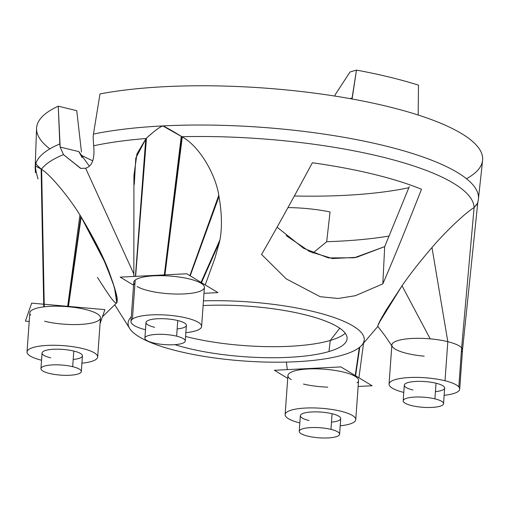 <?xml version="1.0" encoding="UTF-8"?>
<svg xmlns="http://www.w3.org/2000/svg" width="508" height="508" viewBox="0 0 508 508"><rect width="100%" height="100%" fill="white"/><g stroke="black" fill="none" stroke-linecap="round" stroke-linejoin="round"><path stroke-width="0.76" d="M185.585 336.467A101.784 25.489 -175.9 0 0 330.257 340.455L339.757 328.219L330.257 340.455A101.784 25.489 4.1 0 1 185.585 336.467M389.166 236.023A195.32 48.914 4.1 0 1 326.688 241.7L312.884 253.06L326.688 241.7A195.32 48.914 -175.9 0 0 389.166 236.023M89.325 166.11L78.854 151.613L82.112 157.543L78.854 151.613L60.166 147.079L58.249 106.185A223.603 56.001 -175.9 0 0 49.867 148.876A223.603 56.001 4.1 0 1 36.557 128.378A223.603 56.001 4.1 0 1 58.249 106.185L76.74 110.674L81.464 152.013L76.74 110.674L58.249 106.185L59.811 143.961L60.166 147.079L63.481 154.629L80.886 168.427M174.923 344.653A101.175 25.337 -175.9 0 0 328.955 351.542L330.257 340.455L328.955 351.542A101.175 25.337 -175.9 0 0 347.053 339.026A101.175 25.337 -175.9 0 0 203.111 305.581A101.175 25.337 4.1 0 1 323.285 320.243A101.175 25.337 4.1 0 1 328.955 351.542A101.175 25.337 4.1 0 1 174.923 344.653M345.256 333.261A101.784 25.489 4.1 0 1 330.257 340.455A101.784 25.489 -175.9 0 0 345.256 333.261M114.719 304.749L129.68 328.479A118.364 29.642 -175.9 0 1 131.293 316.859A118.364 29.642 -175.9 0 0 197.885 355.321A118.364 29.642 -175.9 0 0 343.014 354.952A118.364 29.642 -175.9 0 0 339.014 319.329A118.364 29.642 -175.9 0 0 203.448 300.876A118.364 29.642 -175.9 0 1 322.269 313.842A118.364 29.642 -175.9 0 1 361.893 345.129L377.863 326.384M105.518 263.366L80.785 216.37C69.126 197.002 49.632 173.977 41.434 169.24A218.548 54.731 4.1 0 1 63.481 154.629L80.613 168.377L85.623 168.231L133.871 274.06L85.623 168.231C92.253 166.287 94.933 158.801 93.656 145.771L93.148 137.395L93.453 134.08A222.193 55.645 4.1 0 1 162.776 125.927A222.193 55.645 4.1 0 1 478.409 199.142A222.193 55.645 -175.9 0 0 162.776 125.927L162.198 126.054C158.699 127.724 153.308 131.883 146.037 138.525L135.788 158.109L134.303 184.315L135.788 158.109L146.037 138.525A218.548 54.731 -175.9 0 0 93.656 145.771A218.548 54.731 4.1 0 1 146.037 138.525L135.49 276.365L146.037 138.525L136.969 153.867L133.928 175.47M129.68 328.479A118.364 29.642 -175.9 0 0 220.123 358.68A118.364 29.642 -175.9 0 0 343.014 354.952A118.364 29.642 -175.9 0 0 361.893 345.129M277.076 227.184L303.676 248.336L328.428 257.918L354.267 257.778L384.696 246.615L382.81 283.883L355.441 295.688L338.233 298.475L320.18 296.704L286.29 278.905L261.563 254.457C274.809 231.61 291.751 201.047 312.376 162.763A207.232 51.899 -175.9 0 1 421.5 189.249C405.816 229.127 392.919 260.674 382.81 283.883C392.919 260.674 405.816 229.127 421.5 189.249A207.232 51.899 -175.9 0 0 312.376 162.763C291.751 201.047 274.809 231.61 261.563 254.457L286.29 278.905L320.18 296.704L338.233 298.475L355.441 295.688L382.81 283.883L384.696 246.615L409.315 186.588L384.696 246.615L356.489 257.334L332.461 258.553L309.721 251.6L286.118 235.579M92.735 160.782A201.346 50.425 4.1 0 1 81.871 155.461A201.346 50.425 4.1 0 0 92.735 160.782M408.87 187.712A201.346 50.425 4.1 0 1 294.354 195.98A201.346 50.425 4.1 0 0 408.87 187.712M330.054 211.938L326.688 241.7L330.054 211.938A60.706 15.202 4.1 0 0 287.973 207.581A60.706 15.202 4.1 0 1 330.054 211.938M466.503 178.74A223.603 56.001 -175.9 0 0 418.173 115.024A223.603 56.001 4.1 0 1 482.6 160.35L478.409 199.142A222.193 55.645 -175.9 0 1 477.679 202.355M352.095 98.99A223.603 56.001 -175.9 0 0 100 93.929A223.603 56.001 4.1 0 1 352.095 98.99A223.603 56.001 4.1 0 1 418.173 115.024A223.603 56.001 -175.9 0 0 352.095 98.99L356.47 70.098A223.603 56.001 4.1 0 1 418.497 85.147L418.173 115.024L418.497 85.147A223.603 56.001 -175.9 0 0 356.47 70.098L350.025 71.99L335.21 94.691L334.988 96.088L335.21 94.691L350.025 71.99L356.47 70.098L352.082 97.993L349.993 98.609L352.082 97.993L352.095 98.99M78.854 151.613L60.166 147.079L63.481 154.629A218.548 54.731 -175.9 0 0 41.434 169.24C37.376 165.875 35.573 163.824 36.017 163.093L35.979 163.144A222.193 55.645 4.1 0 1 59.811 143.961A222.193 55.645 -175.9 0 0 35.979 163.144L36.017 163.093C35.573 163.824 37.376 165.875 41.434 169.24C49.632 173.977 69.126 197.002 80.785 216.37L105.715 263.83L114.452 287.426L116.789 302.768L116.98 297.656L112.947 282.702L102.057 255.581L80.785 216.37L68.212 306.381L80.785 216.37C95.174 240.335 104.972 259.842 110.166 274.898C114.903 288.112 117.265 296.437 117.246 299.853C116.986 305.905 115.157 305.403 97.466 277.381C115.157 305.403 116.986 305.905 117.246 299.853C117.265 296.437 114.903 288.112 110.166 274.898C104.972 259.842 95.174 240.335 80.785 216.37L68.212 306.381M85.623 168.231C92.253 166.287 94.933 158.801 93.656 145.771L93.148 137.395L93.453 134.08L100 93.929L93.453 134.08A222.193 55.645 -175.9 0 1 162.776 125.927L162.198 126.054C158.699 127.724 153.308 131.883 146.037 138.525L135.49 276.365L146.037 138.525L136.906 154.07L133.928 175.908L133.845 276.447M201.378 282.588L219.608 241.522C222.256 228.835 222.009 213.601 218.865 195.809L190.011 275.717L218.865 195.809C222.009 213.601 222.256 228.835 219.608 241.522C222.256 228.835 222.009 213.601 218.865 195.809L190.011 275.717L218.865 195.809C222.009 213.601 222.256 228.835 219.608 241.522L201.378 282.588L219.608 241.522L201.378 282.588L219.608 241.522L201.378 282.588L219.608 241.522L215.043 257.842L205.232 284.918L215.043 257.842L219.608 241.522C222.256 228.835 222.009 213.601 218.865 195.809C215.843 174.816 199.536 146.113 181.883 136.709A218.548 54.731 4.1 0 1 474.091 207.626C467.43 211.131 446.202 230.721 431.978 247.529C419.875 261.62 409.886 274.377 402.019 285.788L378.327 324.079M389.065 384.061A35.414 8.871 -175.9 0 0 403.777 392.424A35.414 8.871 4.1 0 1 395.7 379.476A35.414 8.871 4.1 0 1 445.014 380.759A35.414 8.871 -175.9 0 0 408.553 377.577A35.414 8.871 -175.9 0 0 389.065 384.061L391.865 344.976A35.414 8.871 4.1 0 1 430.206 338.855A35.414 8.871 4.1 0 1 447.815 341.674L431.978 247.529C446.202 230.721 467.43 211.131 474.091 207.626L477.641 203.505L474.091 207.626A218.548 54.731 -175.9 0 0 181.883 136.709L162.776 125.927L181.883 136.709L164.7 274.879L181.883 136.709C171.952 130.562 165.564 126.975 162.719 125.933C159.106 127.381 153.549 131.578 146.037 138.525L135.49 276.365M35.973 163.157L35.973 163.157A222.193 55.645 -175.9 0 0 35.173 167.373A222.193 55.645 4.1 0 1 35.973 163.163M130.969 321.418A35.414 8.871 -175.9 0 0 134.303 325.571A35.414 8.871 -175.9 0 0 145.491 329.743A35.414 8.871 4.1 0 1 134.303 325.571A35.414 8.871 4.1 0 1 132.41 319.157A35.414 8.871 -175.9 0 0 130.969 321.418L133.769 282.34A35.414 8.871 4.1 0 1 135.211 280.079A35.414 8.871 4.1 0 1 164.592 275.749A35.414 8.871 4.1 0 1 188.881 278.835A35.414 8.871 4.1 0 1 201.079 283.248A35.414 8.871 4.1 0 1 204.413 287.401L201.613 326.485A35.414 8.871 -175.9 0 0 171.653 315.525A35.414 8.871 -175.9 0 0 132.41 319.157L135.211 280.079A35.414 8.871 4.1 0 1 164.592 275.749A35.414 8.871 4.1 0 1 188.881 278.835A35.414 8.871 4.1 0 1 201.079 283.248A35.414 8.871 4.1 0 1 204.324 287.884A35.414 8.871 4.1 0 1 204.324 287.89A35.414 8.871 -175.9 0 0 201.079 283.248A35.414 8.871 -175.9 0 0 188.881 278.835A35.414 8.871 -175.9 0 0 164.592 275.749A35.414 8.871 -175.9 0 0 135.211 280.079L132.41 319.157A35.414 8.871 4.1 0 1 187.255 318.205A35.414 8.871 4.1 0 1 185.858 332.664A35.414 8.871 -175.9 0 0 201.613 326.485M424.174 356.165A35.414 8.871 4.1 0 1 391.992 344.386A35.414 8.871 4.1 0 1 430.206 338.855L402.019 285.788L381.965 317.195L377.66 326.13L384.931 335.674L391.808 345.796L384.931 335.674L377.66 326.13L379.857 321.043L385.915 310.452L402.019 285.788L430.206 338.855A35.414 8.871 4.1 0 1 447.815 341.674A35.414 8.871 -175.9 0 0 430.206 338.855L402.019 285.788C409.886 274.377 419.875 261.62 431.978 247.529L447.815 341.674A35.414 8.871 4.1 0 1 461.626 347.84A35.414 8.871 -175.9 0 1 462.502 350.107A35.414 8.871 -175.9 0 0 461.626 347.84L474.091 207.626L461.626 347.84A35.414 8.871 -175.9 0 0 447.815 341.674A35.414 8.871 4.1 0 1 461.626 347.84L458.826 386.918A35.414 8.871 -175.9 0 0 445.014 380.759L447.815 341.674L445.014 380.759A35.414 8.871 4.1 0 1 458.826 386.918A35.414 8.871 4.1 0 1 444.151 395.288A35.414 8.871 -175.9 0 0 459.708 389.122A35.414 8.871 -175.9 0 0 458.826 386.918L461.626 347.84A35.414 8.871 4.1 0 1 462.509 350.044L459.708 389.122M435.432 391.617A20.237 5.067 -175.9 0 0 436.029 383.223A20.237 5.067 -175.9 0 0 407.924 382.594A20.237 5.067 -175.9 0 0 412.934 390.004M299.834 422.942A35.414 8.871 4.1 0 1 289.63 410.693A35.414 8.871 4.1 0 1 334.169 409.835A35.414 8.871 4.1 0 1 354.33 421.9A35.414 8.871 4.1 0 1 340.208 425.806A35.414 8.871 -175.9 0 0 354.33 421.9A35.414 8.871 -175.9 0 0 355.765 419.64A35.414 8.871 -175.9 0 0 321.081 408.261A35.414 8.871 -175.9 0 0 285.121 414.579A35.414 8.871 -175.9 0 0 299.834 422.942M331.489 422.135A20.237 5.067 -175.9 0 0 332.092 413.741A20.237 5.067 -175.9 0 0 303.987 413.112A20.237 5.067 -175.9 0 0 308.991 420.522M177.14 328.93A20.237 5.067 -175.9 0 0 177.743 320.535A20.237 5.067 -175.9 0 0 149.638 319.907A20.237 5.067 -175.9 0 0 154.648 327.317M27.915 354.14A35.414 8.871 4.1 0 1 50.381 345.3A35.414 8.871 4.1 0 1 93.904 352.59A35.414 8.871 4.1 0 1 81.915 363.182A35.414 8.871 -175.9 0 0 97.669 357.003A35.414 8.871 -175.9 0 0 62.986 345.624A35.414 8.871 -175.9 0 0 27.026 351.936A35.414 8.871 -175.9 0 0 27.915 354.14A35.414 8.871 -175.9 0 0 41.548 360.255A35.414 8.871 4.1 0 1 27.915 354.14M73.203 359.448A20.237 5.067 -175.9 0 0 73.8 351.053A20.237 5.067 -175.9 0 0 45.695 350.425A20.237 5.067 -175.9 0 0 50.705 357.835M461.321 352.095A35.414 8.871 4.1 0 0 461.626 347.84L474.091 207.626L461.626 347.84A35.414 8.871 -175.9 0 0 447.815 341.674A35.414 8.871 -175.9 0 0 430.206 338.855A35.414 8.871 -175.9 0 0 392.347 346.634A35.414 8.871 -175.9 0 1 430.206 338.855L402.019 285.788C409.886 274.377 419.875 261.62 431.978 247.529C446.202 230.721 467.43 211.131 474.091 207.626L477.742 202.933L462.502 350.107L477.742 202.933M285.121 414.579L287.928 375.495A35.414 8.871 4.1 0 1 315.881 368.84A35.414 8.871 4.1 0 1 355.238 376.403A35.414 8.871 4.1 0 1 358.565 380.555L355.765 419.64M359.467 347.428L355.352 375.634M355.238 376.403A35.414 8.871 4.1 0 1 358.559 380.676L358.559 380.676A35.414 8.871 -175.9 0 0 355.238 376.403A35.414 8.871 -175.9 0 0 308.261 368.967A35.414 8.871 -175.9 0 0 291.255 379.647A35.414 8.871 4.1 0 1 308.261 368.967A35.414 8.871 4.1 0 1 355.238 376.403A35.414 8.871 4.1 0 1 358.559 380.676L358.559 380.676A35.414 8.871 -175.9 0 0 355.238 376.403A35.414 8.871 -175.9 0 0 308.261 368.967A35.414 8.871 -175.9 0 0 291.255 379.647A35.414 8.871 4.1 0 1 308.261 368.967A35.414 8.871 4.1 0 1 355.238 376.403A35.414 8.871 4.1 0 1 358.559 380.676A35.414 8.871 -175.9 0 0 355.238 376.403A35.414 8.871 4.1 0 0 315.17 368.827A35.414 8.871 4.1 0 0 287.928 375.863A35.414 8.871 4.1 0 1 315.17 368.827A35.414 8.871 4.1 0 1 355.238 376.403M358.089 381.832A35.414 8.871 4.1 0 1 357.13 382.816A35.414 8.871 -175.9 0 0 358.089 381.832A35.414 8.871 4.1 0 1 357.13 382.816A35.414 8.871 -175.9 0 0 358.089 381.832A35.414 8.871 4.1 0 1 357.13 382.816A35.414 8.871 -175.9 0 0 358.089 381.832M327.749 387.147A35.414 8.871 4.1 0 1 303.454 384.061A35.414 8.871 -175.9 0 0 327.749 387.147A35.414 8.871 4.1 0 1 303.454 384.061A35.414 8.871 -175.9 0 0 327.749 387.147A35.414 8.871 4.1 0 1 303.454 384.061A35.414 8.871 4.1 0 0 327.749 387.147M133.763 282.461A35.414 8.871 4.1 0 1 135.211 280.079A35.414 8.871 -175.9 0 0 134.874 284.778A35.414 8.871 4.1 0 1 135.211 280.079A35.414 8.871 4.1 0 1 164.592 275.749A35.414 8.871 4.1 0 1 188.881 278.835A35.414 8.871 4.1 0 1 201.079 283.248A35.414 8.871 4.1 0 1 204.324 287.884A35.414 8.871 4.1 0 1 204.324 287.89A35.414 8.871 -175.9 0 0 201.079 283.248A35.414 8.871 4.1 0 1 204.324 287.89A35.414 8.871 4.1 0 0 201.079 283.248A35.414 8.871 -175.9 0 0 188.881 278.835A35.414 8.871 -175.9 0 0 164.592 275.749A35.414 8.871 -175.9 0 0 135.211 280.079A35.414 8.871 -175.9 0 0 134.874 284.778A35.414 8.871 -175.9 0 1 135.211 280.079A35.414 8.871 4.1 0 1 164.592 275.749A35.414 8.871 4.1 0 1 188.881 278.835A35.414 8.871 4.1 0 1 201.079 283.248A35.414 8.871 -175.9 0 0 188.881 278.835A35.414 8.871 4.1 0 0 164.592 275.749A35.414 8.871 -175.9 0 0 135.211 280.079A35.414 8.871 4.1 0 0 133.763 282.461M204.241 288.125A35.414 8.871 4.1 0 1 175.025 294.03A35.414 8.871 4.1 0 1 137.103 286.493A35.414 8.871 -175.9 0 0 175.025 294.03A35.414 8.871 -175.9 0 0 204.241 288.125A35.414 8.871 4.1 0 1 175.025 294.03A35.414 8.871 4.1 0 1 137.103 286.493A35.414 8.871 -175.9 0 0 175.025 294.03A35.414 8.871 -175.9 0 0 204.241 288.125A35.414 8.871 4.1 0 1 175.025 294.03A35.414 8.871 4.1 0 1 137.103 286.493A35.414 8.871 4.1 0 0 175.025 294.03A35.414 8.871 4.1 0 0 204.241 288.125M190.011 275.717L218.865 195.809C215.843 174.816 199.536 146.113 181.883 136.709C199.536 146.113 215.843 174.816 218.865 195.809L190.011 275.717L218.865 195.809C215.843 174.816 199.536 146.113 181.883 136.709L164.7 274.879L181.883 136.709C171.952 130.562 165.564 126.975 162.719 125.933C159.106 127.381 153.549 131.578 146.037 138.525L135.788 158.109L134.303 184.315M27.026 351.936L29.826 312.858A35.414 8.871 4.1 0 1 44.063 306.838A35.414 8.871 4.1 0 1 68.167 306.73A35.414 8.871 4.1 0 1 100.47 317.919L97.669 357.003M44.526 321.221A35.414 8.871 -175.9 0 0 62.135 324.041A35.414 8.871 4.1 0 1 44.526 321.221A35.414 8.871 -175.9 0 0 62.135 324.041A35.414 8.871 4.1 0 1 44.526 321.221A35.414 8.871 -175.9 0 0 62.135 324.041A35.414 8.871 -175.9 0 0 100.349 318.51A35.414 8.871 -175.9 0 0 68.167 306.73A35.414 8.871 -175.9 0 0 44.063 306.838A35.414 8.871 -175.9 0 0 29.826 312.922L29.826 312.922A35.414 8.871 4.1 0 1 44.063 306.838A35.414 8.871 4.1 0 1 68.167 306.73A35.414 8.871 4.1 0 1 100.349 318.51A35.414 8.871 4.1 0 1 62.135 324.041A35.414 8.871 4.1 0 0 100.349 318.51A35.414 8.871 4.1 0 0 68.167 306.73A35.414 8.871 -175.9 0 0 44.063 306.838A35.414 8.871 -175.9 0 0 29.826 312.922L29.826 312.922A35.414 8.871 4.1 0 1 44.063 306.838A35.414 8.871 -175.9 0 0 29.826 312.922A35.414 8.871 -175.9 0 1 44.063 306.838A35.414 8.871 4.1 0 1 68.167 306.73A35.414 8.871 -175.9 0 0 44.063 306.838A35.414 8.871 -175.9 0 1 68.167 306.73A35.414 8.871 4.1 0 1 100.349 318.51A35.414 8.871 4.1 0 1 62.135 324.041A35.414 8.871 -175.9 0 1 44.526 321.221M99.568 319.703A35.414 8.871 -175.9 0 0 68.167 306.73A35.414 8.871 -175.9 0 1 99.568 319.703M44.012 304.235L41.434 169.24C49.632 173.977 69.126 197.002 80.785 216.37C69.126 197.002 49.632 173.977 41.434 169.24L44.012 304.235L41.434 169.24C49.632 173.977 69.126 197.002 80.785 216.37M30.251 314.42A35.414 8.871 -175.9 0 0 30.715 315.055A35.414 8.871 -175.9 0 1 30.251 314.42M40.951 368.63L42.069 352.996A20.237 5.067 4.1 0 1 53.08 349.307A20.237 5.067 4.1 0 1 73.8 351.053L72.682 366.687A20.237 5.067 -175.9 0 0 51.956 364.935A20.237 5.067 -175.9 0 0 40.951 368.63A20.237 5.067 -175.9 0 0 49.581 373.469A20.237 5.067 -175.9 0 0 70.307 375.221A20.237 5.067 -175.9 0 0 81.318 371.526A20.237 5.067 -175.9 0 0 72.682 366.687L73.8 351.053A20.237 5.067 4.1 0 1 82.436 355.892L81.318 371.526M49.581 373.469A20.237 5.067 4.1 0 1 44.577 366.058A20.237 5.067 4.1 0 1 72.682 366.687A20.237 5.067 4.1 0 1 77.692 374.098A20.237 5.067 4.1 0 1 49.581 373.469M153.524 342.951A20.237 5.067 4.1 0 1 148.514 335.54A20.237 5.067 4.1 0 1 176.625 336.169A20.237 5.067 4.1 0 1 181.629 343.579A20.237 5.067 4.1 0 1 153.524 342.951A20.237 5.067 -175.9 0 0 174.25 344.703A20.237 5.067 -175.9 0 0 185.255 341.008A20.237 5.067 -175.9 0 0 176.625 336.169A20.237 5.067 -175.9 0 0 155.899 334.416A20.237 5.067 -175.9 0 0 144.888 338.112A20.237 5.067 -175.9 0 0 153.524 342.951M411.81 405.638A20.237 5.067 4.1 0 1 406.806 398.228A20.237 5.067 4.1 0 1 434.911 398.856A20.237 5.067 4.1 0 1 439.922 406.267A20.237 5.067 4.1 0 1 411.81 405.638A20.237 5.067 -175.9 0 0 432.537 407.384A20.237 5.067 -175.9 0 0 443.548 403.695A20.237 5.067 -175.9 0 0 434.911 398.856A20.237 5.067 -175.9 0 0 414.185 397.104A20.237 5.067 -175.9 0 0 403.181 400.799A20.237 5.067 -175.9 0 0 411.81 405.638M307.873 436.156A20.237 5.067 4.1 0 1 302.863 428.746A20.237 5.067 4.1 0 1 330.968 429.374A20.237 5.067 4.1 0 1 335.978 436.778A20.237 5.067 4.1 0 1 307.873 436.156A20.237 5.067 -175.9 0 0 328.6 437.902A20.237 5.067 -175.9 0 0 339.604 434.213A20.237 5.067 -175.9 0 0 330.968 429.374A20.237 5.067 -175.9 0 0 310.242 427.622A20.237 5.067 -175.9 0 0 299.237 431.317A20.237 5.067 -175.9 0 0 307.873 436.156M144.888 338.112L146.012 322.478A20.237 5.067 4.1 0 1 157.016 318.789A20.237 5.067 4.1 0 1 177.743 320.535L176.625 336.169L177.743 320.535A20.237 5.067 4.1 0 1 186.379 325.374L185.255 341.008M403.181 400.799L404.298 385.166A20.237 5.067 4.1 0 1 415.309 381.47A20.237 5.067 4.1 0 1 436.029 383.223L434.911 398.856L436.029 383.223A20.237 5.067 4.1 0 1 444.665 388.061L443.548 403.695M299.237 431.317L300.355 415.684A20.237 5.067 4.1 0 1 311.366 411.988A20.237 5.067 4.1 0 1 332.092 413.741L330.968 429.374L332.092 413.741A20.237 5.067 4.1 0 1 340.722 418.579L339.604 434.213M447.815 341.674L431.978 247.529L447.815 341.674M100.07 323.539L104.915 309.639L31.674 303.136L25.4 321.139L29.21 321.475M79.927 215.03L67.615 306.686M41.123 169.037L43.745 306.876M81.166 216.986L68.415 306.756M35.789 163.074L36.64 161.55M41.631 169.367L44.266 306.813M35.674 166.141L41.434 169.24C37.306 165.71 35.49 163.678 35.979 163.144C34.868 165.348 35.554 170.612 38.049 178.937C35.554 170.612 34.868 165.348 35.979 163.144C35.49 163.678 37.306 165.71 41.434 169.24M133.566 285.198L120.231 277.139L186.773 273.761L217.957 292.608L203.987 293.313M219.869 240.005L200.73 283.045M219.526 241.967L201.181 283.312M218.77 195.351L189.878 275.641M219.005 196.494L190.195 275.831M181.273 136.354L164.217 275.736M182.283 136.938L164.833 275.761M168.523 125.66L157.594 126.213M145.758 138.798L135.42 276.365M146.475 138.106L135.611 276.358M287.719 378.352L274.384 370.288L340.919 366.916L372.11 385.762L358.146 386.467M359.778 347.174L355.467 376.542M359.321 347.542L355.13 376.339M218.865 195.809C215.843 174.816 199.536 146.113 181.883 136.709L164.7 274.879M181.883 136.709C171.952 130.562 165.564 126.975 162.719 125.933C159.106 127.381 153.549 131.578 146.037 138.525M477.641 203.505L478.409 199.142M35.427 172.803L35.173 167.373L36.557 128.378M358.921 377.793L363.563 343.167L358.921 377.793M287.293 369.634L286.366 362.09M102.406 316.827L117.164 302.412"/></g></svg>

